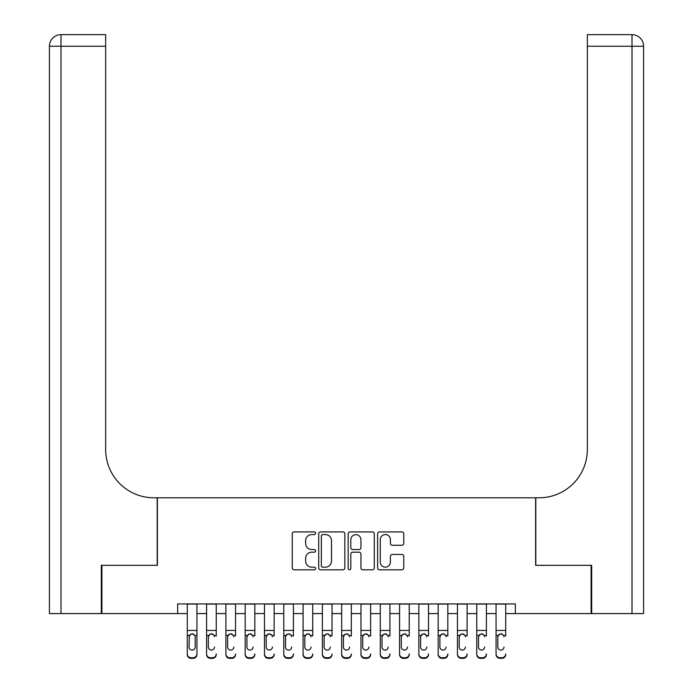 <?xml version="1.0" encoding="UTF-8"?>
<svg xmlns="http://www.w3.org/2000/svg" width="693" height="693" viewBox="0 0 693 693"><rect width="100%" height="100%" fill="white"/><g stroke="black" fill="none" stroke-linecap="round" stroke-linejoin="round"><path stroke-width="1.04" d="M315.627 533.246A1.325 1.325 0 0 0 314.301 531.921L294.17 531.921A1.897 1.897 0 0 0 292.281 533.818L292.281 567.913A1.897 1.897 0 0 0 294.17 569.802L314.301 569.802A1.325 1.325 0 0 0 315.627 568.477A1.325 1.325 0 0 0 314.301 567.151L311.694 567.151A6.064 6.064 0 0 1 305.63 561.087L305.63 558.246A6.064 6.064 0 0 1 311.694 552.191L314.301 552.191A1.325 1.325 0 0 0 315.627 550.866A1.325 1.325 0 0 0 314.301 549.54L311.694 549.54A6.064 6.064 0 0 1 305.63 543.477L305.63 540.635A6.064 6.064 0 0 1 311.694 534.572L314.301 534.572A1.325 1.325 0 0 0 315.627 533.246M401.862 545.278A1.897 1.897 0 0 0 403.75 543.381L403.75 533.818A1.897 1.897 0 0 0 401.862 531.921L379.504 531.921A1.897 1.897 0 0 0 377.616 533.818L377.616 567.913A1.897 1.897 0 0 0 379.504 569.802L401.862 569.802A1.897 1.897 0 0 0 403.75 567.913L403.75 556.358A1.897 1.897 0 0 0 401.862 554.461L392.29 554.461A1.897 1.897 0 0 0 390.402 556.358L390.402 562.084A5.068 5.068 0 0 1 385.334 567.151A5.068 5.068 0 0 1 380.266 562.084L380.266 539.639A5.068 5.068 0 0 1 385.334 534.572A5.068 5.068 0 0 1 390.402 539.639L390.402 543.381A1.897 1.897 0 0 0 392.29 545.278L401.862 545.278M177.642 613.582L101.906 613.582L101.906 565.332L157.38 565.332L157.38 497.791L535.62 497.791L535.62 565.332L591.094 565.332L591.094 613.582L515.358 613.582L515.358 603.932L177.642 603.932L177.642 613.582L187.292 613.582M344.845 533.818A1.897 1.897 0 0 0 342.948 531.921L320.599 531.921A1.897 1.897 0 0 0 318.702 533.818L318.702 567.913A1.897 1.897 0 0 0 320.599 569.802L342.948 569.802A1.897 1.897 0 0 0 344.845 567.913L344.845 533.818M350.052 531.921L372.401 531.921A1.897 1.897 0 0 1 374.298 533.818L374.298 567.913A1.897 1.897 0 0 1 372.401 569.802L362.837 569.802A1.897 1.897 0 0 1 360.94 567.913L360.94 554.079A1.897 1.897 0 0 0 359.052 552.191L352.702 552.191A1.897 1.897 0 0 0 350.805 554.079L350.805 568.477A1.325 1.325 0 0 1 349.48 569.802A1.325 1.325 0 0 1 348.155 568.477L348.155 533.818A1.897 1.897 0 0 1 350.052 531.921M196.942 613.582L206.592 613.582M216.242 613.582L225.892 613.582M235.542 613.582L245.183 613.582M254.833 613.582L264.483 613.582M274.133 613.582L283.784 613.582M293.434 613.582L303.084 613.582M312.725 613.582L322.375 613.582M332.025 613.582L341.675 613.582M351.325 613.582L360.975 613.582M370.625 613.582L380.275 613.582M389.916 613.582L399.566 613.582M409.216 613.582L418.867 613.582M428.517 613.582L438.167 613.582M447.817 613.582L457.458 613.582M467.108 613.582L476.758 613.582M486.408 613.582L496.058 613.582M505.708 613.582L515.358 613.582M322.678 534.572A1.325 1.325 0 0 0 321.353 535.897L321.353 565.826A1.325 1.325 0 0 0 322.678 567.151L325.424 567.151A6.064 6.064 0 0 0 331.488 561.087L331.488 540.635A6.064 6.064 0 0 0 325.424 534.572L322.678 534.572M360.94 539.734A5.068 5.068 0 0 0 355.873 534.667A5.068 5.068 0 0 0 350.805 539.734L350.805 547.643A1.897 1.897 0 0 0 352.702 549.54L359.052 549.54A1.897 1.897 0 0 0 360.94 547.643L360.94 539.734M187.292 636.044L187.292 653.915A3.863 3.829 -0 0 0 191.155 657.744L193.087 657.744A3.863 3.829 -0 0 0 196.942 653.915L196.942 654.521A3.863 3.829 180 0 1 193.087 658.35L193.087 657.744M195.209 647.028L195.209 636.858L195.209 647.028A3.084 3.067 180 0 1 192.117 650.086A3.084 3.067 180 0 0 195.209 647.028M189.033 647.626L189.033 647.028A3.084 3.067 180 0 0 192.117 650.086M190.506 634.208L189.033 636.624M193.728 634.208L192.117 633.757L194.863 635.438L195.209 636.858M196.942 603.932L196.942 653.915M187.292 603.932L187.292 654.521A3.863 3.829 180 0 0 191.155 658.35L193.087 658.35M187.292 635.438L189.371 635.438L189.033 647.028M189.371 635.438L192.117 633.757M101.325 565.332L157.19 565.332L157.19 497.791L153.907 497.791A48.241 48.241 0 0 1 105.665 449.549L105.665 46.232L60.993 46.232L60.993 613.582L101.325 613.582L101.325 565.332M60.993 613.582L49.411 613.582L49.411 46.232A11.582 11.582 0 0 1 60.993 34.65L105.665 34.65L105.665 46.232M105.665 34.65L60.993 34.65A11.582 11.582 0 0 0 49.411 46.232L60.993 46.232L60.993 34.65M153.907 497.791A48.241 48.241 0 0 1 105.665 449.549M643.589 613.582L643.589 46.232L643.589 613.582L591.675 613.582L591.675 565.332L535.81 565.332L535.81 497.791L539.093 497.791A48.241 48.241 0 0 0 587.335 449.549L587.335 34.65L632.007 34.65L587.335 34.65M632.007 613.582L632.007 34.65A11.582 11.582 0 0 1 643.589 46.232A11.582 11.582 0 0 0 632.007 34.65A11.582 11.582 0 0 1 643.589 46.232L643.589 497.791M539.093 497.791A48.241 48.241 0 0 0 587.335 449.549M206.592 603.932L206.592 653.915A3.863 3.829 -0 0 0 210.455 657.744L212.379 657.744A3.863 3.829 -0 0 0 216.242 653.915L216.242 654.521A3.863 3.829 180 0 1 212.379 658.35L212.379 657.744M216.242 636.044L216.242 603.932M214.501 647.626L214.501 647.028A3.084 3.067 180 0 1 211.417 650.086A3.084 3.067 180 0 0 214.501 647.028M208.333 647.626L208.333 647.028A3.084 3.067 180 0 0 211.417 650.086A3.084 3.067 180 0 1 208.333 647.028L208.333 636.624M209.806 634.208L208.333 636.858L208.671 635.438L211.417 633.757L214.163 635.438L214.501 636.858M213.028 634.208L211.417 633.757M225.892 603.932L225.892 653.915A3.863 3.829 -0 0 0 229.747 657.744L231.679 657.744A3.863 3.829 -0 0 0 235.542 653.915L235.542 654.521A3.863 3.829 180 0 1 231.679 658.35L231.679 657.744M235.542 636.044L235.542 603.932M233.801 647.626L233.801 647.028A3.084 3.067 180 0 1 230.717 650.086A3.084 3.067 180 0 0 233.801 647.028M227.625 647.626L227.625 647.028A3.084 3.067 180 0 0 230.717 650.086A3.084 3.067 180 0 1 227.625 647.028L227.625 636.624M229.106 634.208L227.625 636.858L227.971 635.438L230.717 633.757L233.463 635.438L233.801 636.858M232.328 634.208L230.717 633.757M245.183 603.932L245.183 653.915A3.863 3.829 -0 0 0 249.047 657.744L250.979 657.744A3.863 3.829 -0 0 0 254.833 653.915L254.833 654.521A3.863 3.829 180 0 1 250.979 658.35L250.979 657.744M254.833 636.044L254.833 603.932M253.101 647.626L253.101 647.028A3.084 3.067 180 0 1 250.008 650.086A3.084 3.067 180 0 0 253.101 647.028M246.925 647.626L246.925 647.028A3.084 3.067 180 0 0 250.008 650.086A3.084 3.067 180 0 1 246.925 647.028L246.925 636.624M248.397 634.208L246.925 636.858L247.262 635.438L250.008 633.757L252.754 635.438L253.101 636.858M251.62 634.208L250.008 633.757M264.483 603.932L264.483 653.915A3.863 3.829 -0 0 0 268.347 657.744L270.27 657.744A3.863 3.829 -0 0 0 274.133 653.915L274.133 654.521A3.863 3.829 180 0 1 270.27 658.35L270.27 657.744M274.133 636.044L274.133 603.932M272.401 647.626L272.401 647.028A3.084 3.067 180 0 1 269.308 650.086A3.084 3.067 180 0 0 272.401 647.028M266.225 647.626L266.225 647.028A3.084 3.067 180 0 0 269.308 650.086A3.084 3.067 180 0 1 266.225 647.028L266.225 636.624M267.697 634.208L266.225 636.858L266.562 635.438L269.308 633.757L272.054 635.438L272.401 636.858M270.92 634.208L269.308 633.757M210.455 657.744L210.455 658.35L212.379 658.35M210.455 658.35A3.863 3.829 180 0 1 206.592 654.521L206.592 653.915M229.747 657.744L229.747 658.35L231.679 658.35M229.747 658.35A3.863 3.829 180 0 1 225.892 654.521L225.892 653.915M249.047 657.744L249.047 658.35L250.979 658.35M249.047 658.35A3.863 3.829 180 0 1 245.183 654.521L245.183 653.915M268.347 657.744L268.347 658.35L270.27 658.35M268.347 658.35A3.863 3.829 180 0 1 264.483 654.521L264.483 653.915M283.784 603.932L283.784 653.915A3.863 3.829 -0 0 0 287.638 657.744L289.57 657.744A3.863 3.829 -0 0 0 293.434 653.915L293.434 654.521A3.863 3.829 180 0 1 289.57 658.35L289.57 657.744M293.434 636.044L293.434 603.932M291.692 647.626L291.692 647.028A3.084 3.067 180 0 1 288.609 650.086A3.084 3.067 180 0 0 291.692 647.028M285.516 647.626L285.516 647.028A3.084 3.067 180 0 0 288.609 650.086A3.084 3.067 180 0 1 285.516 647.028L285.516 636.624M286.997 634.208L285.516 636.858L285.863 635.438L288.609 633.757L291.355 635.438L291.692 636.858M290.22 634.208L288.609 633.757M287.638 657.744L287.638 658.35L289.57 658.35M287.638 658.35A3.863 3.829 180 0 1 283.784 654.521L283.784 653.915M303.084 603.932L303.084 653.915A3.863 3.829 -0 0 0 306.938 657.744L308.87 657.744A3.863 3.829 -0 0 0 312.725 653.915L312.725 654.521A3.863 3.829 180 0 1 308.87 658.35L308.87 657.744M312.725 636.044L312.725 603.932M310.992 647.626L310.992 647.028A3.084 3.067 180 0 1 307.909 650.086A3.084 3.067 180 0 0 310.992 647.028M304.816 647.626L304.816 647.028A3.084 3.067 180 0 0 307.909 650.086A3.084 3.067 180 0 1 304.816 647.028L304.816 636.624M306.297 634.208L304.816 636.858L305.163 635.438L307.909 633.757L310.655 635.438L310.992 636.858M309.52 634.208L307.909 633.757M306.938 657.744L306.938 658.35L308.87 658.35M306.938 658.35A3.863 3.829 180 0 1 303.084 654.521L303.084 653.915M322.375 603.932L322.375 653.915A3.863 3.829 -0 0 0 326.238 657.744L328.17 657.744A3.863 3.829 -0 0 0 332.025 653.915L332.025 654.521A3.863 3.829 180 0 1 328.17 658.35L328.17 657.744M332.025 636.044L332.025 603.932M330.292 647.626L330.292 647.028A3.084 3.067 180 0 1 327.2 650.086A3.084 3.067 180 0 0 330.292 647.028M324.116 647.626L324.116 647.028A3.084 3.067 180 0 0 327.2 650.086A3.084 3.067 180 0 1 324.116 647.028L324.116 636.624M325.589 634.208L324.116 636.858L324.454 635.438L327.2 633.757L329.946 635.438L330.292 636.858M328.811 634.208L327.2 633.757M326.238 657.744L326.238 658.35L328.17 658.35M326.238 658.35A3.863 3.829 180 0 1 322.375 654.521L322.375 653.915M341.675 603.932L341.675 653.915A3.863 3.829 -0 0 0 345.538 657.744L347.462 657.744A3.863 3.829 -0 0 0 351.325 653.915L351.325 654.521A3.863 3.829 180 0 1 347.462 658.35L347.462 657.744M351.325 636.044L351.325 603.932M349.584 647.626L349.584 647.028A3.084 3.067 180 0 1 346.5 650.086A3.084 3.067 180 0 0 349.584 647.028M343.416 647.626L343.416 647.028A3.084 3.067 180 0 0 346.5 650.086A3.084 3.067 180 0 1 343.416 647.028L343.416 636.624M344.889 634.208L343.416 636.858L343.754 635.438L346.5 633.757L349.246 635.438L349.584 636.858M348.111 634.208L346.5 633.757M345.538 657.744L345.538 658.35L347.462 658.35M345.538 658.35A3.863 3.829 180 0 1 341.675 654.521L341.675 653.915M360.975 603.932L360.975 653.915A3.863 3.829 -0 0 0 364.83 657.744L366.762 657.744A3.863 3.829 -0 0 0 370.625 653.915L370.625 654.521A3.863 3.829 180 0 1 366.762 658.35L366.762 657.744M370.625 636.044L370.625 603.932M368.884 647.626L368.884 647.028A3.084 3.067 180 0 1 365.8 650.086A3.084 3.067 180 0 0 368.884 647.028M362.708 647.626L362.708 647.028A3.084 3.067 180 0 0 365.8 650.086A3.084 3.067 180 0 1 362.708 647.028L362.708 636.624M364.189 634.208L362.708 636.858L363.054 635.438L365.8 633.757L368.546 635.438L368.884 636.858M367.411 634.208L365.8 633.757M364.83 657.744L364.83 658.35L366.762 658.35M364.83 658.35A3.863 3.829 180 0 1 360.975 654.521L360.975 653.915M380.275 603.932L380.275 653.915A3.863 3.829 -0 0 0 384.13 657.744L386.062 657.744A3.863 3.829 -0 0 0 389.916 653.915L389.916 654.521A3.863 3.829 180 0 1 386.062 658.35L386.062 657.744M389.916 636.044L389.916 603.932M388.184 647.626L388.184 647.028A3.084 3.067 180 0 1 385.091 650.086A3.084 3.067 180 0 0 388.184 647.028M382.008 647.626L382.008 647.028A3.084 3.067 180 0 0 385.091 650.086A3.084 3.067 180 0 1 382.008 647.028L382.008 636.624M383.48 634.208L382.008 636.858L382.345 635.438L385.091 633.757L387.837 635.438L388.184 636.858M386.703 634.208L385.091 633.757M384.13 657.744L384.13 658.35L386.062 658.35M384.13 658.35A3.863 3.829 180 0 1 380.275 654.521L380.275 653.915M399.566 603.932L399.566 653.915A3.863 3.829 -0 0 0 403.43 657.744L405.362 657.744A3.863 3.829 -0 0 0 409.216 653.915L409.216 654.521A3.863 3.829 180 0 1 405.362 658.35L405.362 657.744M409.216 636.044L409.216 603.932M407.484 647.626L407.484 647.028A3.084 3.067 180 0 1 404.391 650.086A3.084 3.067 180 0 0 407.484 647.028M401.308 647.626L401.308 647.028A3.084 3.067 180 0 0 404.391 650.086A3.084 3.067 180 0 1 401.308 647.028L401.308 636.624M402.78 634.208L401.308 636.858L401.645 635.438L404.391 633.757L407.137 635.438L407.484 636.858M406.003 634.208L404.391 633.757M403.43 657.744L403.43 658.35L405.362 658.35M403.43 658.35A3.863 3.829 180 0 1 399.566 654.521L399.566 653.915M418.867 603.932L418.867 653.915A3.863 3.829 -0 0 0 422.73 657.744L424.653 657.744A3.863 3.829 -0 0 0 428.517 653.915L428.517 654.521A3.863 3.829 180 0 1 424.653 658.35L424.653 657.744M428.517 636.044L428.517 603.932M426.775 647.626L426.775 647.028A3.084 3.067 180 0 1 423.692 650.086A3.084 3.067 180 0 0 426.775 647.028M420.599 647.626L420.599 647.028A3.084 3.067 180 0 0 423.692 650.086A3.084 3.067 180 0 1 420.599 647.028L420.599 636.624M422.08 634.208L420.599 636.858L420.946 635.438L423.692 633.757L426.438 635.438L426.775 636.858M425.303 634.208L423.692 633.757M422.73 657.744L422.73 658.35L424.653 658.35M422.73 658.35A3.863 3.829 180 0 1 418.867 654.521L418.867 653.915M438.167 603.932L438.167 653.915A3.863 3.829 -0 0 0 442.021 657.744L443.953 657.744A3.863 3.829 -0 0 0 447.817 653.915L447.817 654.521A3.863 3.829 180 0 1 443.953 658.35L443.953 657.744M447.817 636.044L447.817 603.932M446.075 647.626L446.075 647.028A3.084 3.067 180 0 1 442.992 650.086A3.084 3.067 180 0 0 446.075 647.028M439.899 647.626L439.899 647.028A3.084 3.067 180 0 0 442.992 650.086A3.084 3.067 180 0 1 439.899 647.028L439.899 636.624M441.38 634.208L439.899 636.858L440.246 635.438L442.992 633.757L445.738 635.438L446.075 636.858M444.603 634.208L442.992 633.757M442.021 657.744L442.021 658.35L443.953 658.35M442.021 658.35A3.863 3.829 180 0 1 438.167 654.521L438.167 653.915M457.458 603.932L457.458 653.915A3.863 3.829 -0 0 0 461.321 657.744L463.253 657.744A3.863 3.829 -0 0 0 467.108 653.915L467.108 654.521A3.863 3.829 180 0 1 463.253 658.35L463.253 657.744M467.108 636.044L467.108 603.932M465.375 647.626L465.375 647.028A3.084 3.067 180 0 1 462.283 650.086A3.084 3.067 180 0 0 465.375 647.028M459.199 647.626L459.199 647.028A3.084 3.067 180 0 0 462.283 650.086A3.084 3.067 180 0 1 459.199 647.028L459.199 636.624M460.672 634.208L459.199 636.858L459.537 635.438L462.283 633.757L465.029 635.438L465.375 636.858M463.894 634.208L462.283 633.757M461.321 657.744L461.321 658.35L463.253 658.35M461.321 658.35A3.863 3.829 180 0 1 457.458 654.521L457.458 653.915M476.758 603.932L476.758 653.915A3.863 3.829 -0 0 0 480.621 657.744L482.545 657.744A3.863 3.829 -0 0 0 486.408 653.915L486.408 654.521A3.863 3.829 180 0 1 482.545 658.35L482.545 657.744M486.408 636.044L486.408 603.932M484.667 647.626L484.667 647.028A3.084 3.067 180 0 1 481.583 650.086A3.084 3.067 180 0 0 484.667 647.028M478.499 647.626L478.499 647.028A3.084 3.067 180 0 0 481.583 650.086A3.084 3.067 180 0 1 478.499 647.028L478.499 636.624M479.972 634.208L478.499 636.858L478.837 635.438L481.583 633.757L484.329 635.438L484.667 636.858M483.194 634.208L481.583 633.757M480.621 657.744L480.621 658.35L482.545 658.35M480.621 658.35A3.863 3.829 180 0 1 476.758 654.521L476.758 653.915M496.058 603.932L496.058 653.915A3.863 3.829 -0 0 0 499.913 657.744L501.845 657.744A3.863 3.829 -0 0 0 505.708 653.915L505.708 654.521A3.863 3.829 180 0 1 501.845 658.35L501.845 657.744M505.708 636.044L505.708 603.932M503.967 647.626L503.967 647.028A3.084 3.067 180 0 1 500.883 650.086A3.084 3.067 180 0 0 503.967 647.028M497.791 647.626L497.791 647.028A3.084 3.067 180 0 0 500.883 650.086A3.084 3.067 180 0 1 497.791 647.028L497.791 636.624M499.272 634.208L497.791 636.858L498.137 635.438L500.883 633.757L503.629 635.438L503.967 636.858M502.494 634.208L500.883 633.757M499.913 657.744L499.913 658.35L501.845 658.35M499.913 658.35A3.863 3.829 180 0 1 496.058 654.521L496.058 653.915M194.863 635.438L196.942 635.438M187.292 630.448L196.942 630.448M187.292 604.071L196.942 604.071M191.155 657.744L191.155 658.35M643.589 46.232L587.335 46.232M214.163 635.438L216.242 635.438M206.592 635.438L208.671 635.438M206.592 630.448L216.242 630.448M206.592 604.071L216.242 604.071M233.463 635.438L235.542 635.438M225.892 635.438L227.971 635.438M225.892 630.448L235.542 630.448M225.892 604.071L235.542 604.071M252.754 635.438L254.833 635.438M245.183 635.438L247.262 635.438M245.183 630.448L254.833 630.448M245.183 604.071L254.833 604.071M272.054 635.438L274.133 635.438M264.483 635.438L266.562 635.438M264.483 630.448L274.133 630.448M264.483 604.071L274.133 604.071M291.355 635.438L293.434 635.438M283.784 635.438L285.863 635.438M283.784 630.448L293.434 630.448M283.784 604.071L293.434 604.071M310.655 635.438L312.725 635.438M303.084 635.438L305.163 635.438M303.084 630.448L312.725 630.448M303.084 604.071L312.725 604.071M329.946 635.438L332.025 635.438M322.375 635.438L324.454 635.438M322.375 630.448L332.025 630.448M322.375 604.071L332.025 604.071M349.246 635.438L351.325 635.438M341.675 635.438L343.754 635.438M341.675 630.448L351.325 630.448M341.675 604.071L351.325 604.071M368.546 635.438L370.625 635.438M360.975 635.438L363.054 635.438M360.975 630.448L370.625 630.448M360.975 604.071L370.625 604.071M387.837 635.438L389.916 635.438M380.275 635.438L382.345 635.438M380.275 630.448L389.916 630.448M380.275 604.071L389.916 604.071M407.137 635.438L409.216 635.438M399.566 635.438L401.645 635.438M399.566 630.448L409.216 630.448M399.566 604.071L409.216 604.071M426.438 635.438L428.517 635.438M418.867 635.438L420.946 635.438M418.867 630.448L428.517 630.448M418.867 604.071L428.517 604.071M445.738 635.438L447.817 635.438M438.167 635.438L440.246 635.438M438.167 630.448L447.817 630.448M438.167 604.071L447.817 604.071M465.029 635.438L467.108 635.438M457.458 635.438L459.537 635.438M457.458 630.448L467.108 630.448M457.458 604.071L467.108 604.071M484.329 635.438L486.408 635.438M476.758 635.438L478.837 635.438M476.758 630.448L486.408 630.448M476.758 604.071L486.408 604.071M503.629 635.438L505.708 635.438M496.058 635.438L498.137 635.438M496.058 630.448L505.708 630.448M496.058 604.071L505.708 604.071"/></g></svg>
